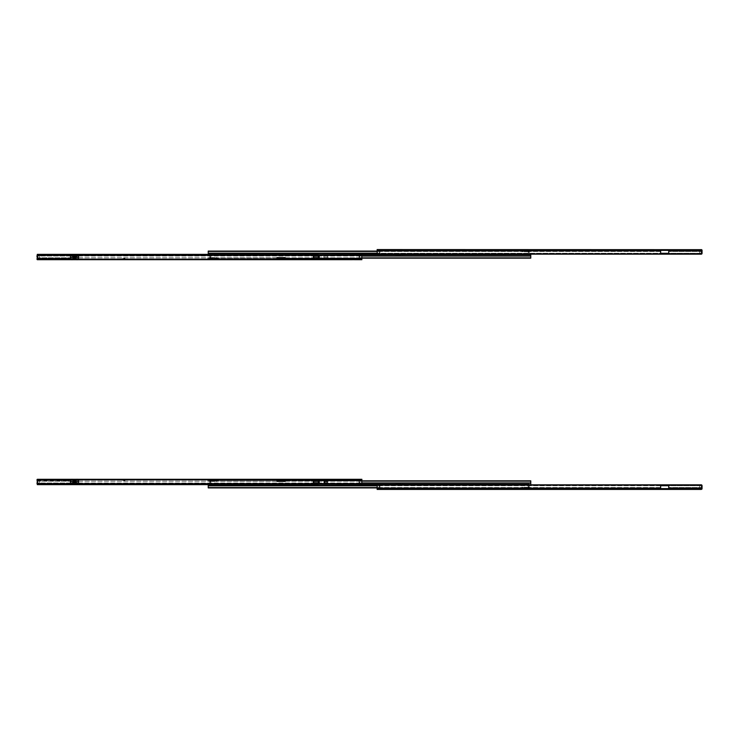 <?xml version="1.0" encoding="UTF-8"?>
<svg xmlns="http://www.w3.org/2000/svg" width="739" height="739" viewBox="0 0 739 739"><rect width="100%" height="100%" fill="white"/><g stroke="black" fill="none" stroke-linecap="round" stroke-linejoin="round"><path stroke-width="0.55" stroke-dasharray="3.69 2.77" d="M400.547 250.373L398.921 250.373L400.547 250.373L400.547 249.57L399.346 249.57L400.547 249.57M446.227 250.373L444.601 250.373L446.227 250.373L446.227 249.57L445.026 249.57L446.227 249.57M540.994 250.373L539.368 250.373L540.994 250.373L540.994 249.57L539.803 249.57L540.994 249.57M628.63 250.373L627.005 250.373L628.63 250.373L628.63 249.57L627.429 249.57L628.63 249.57M667.603 249.57L666.375 249.57L667.603 249.57L667.603 250.373L666.375 250.373L667.603 250.373M666.375 249.57L666.375 250.373M662.541 249.57L661.313 249.57L662.541 249.57L662.541 250.373L661.313 250.373L662.541 250.373M661.313 249.57L661.313 250.373M657.664 249.57L655.262 249.57L657.664 249.57L657.664 250.373L655.262 250.373L657.664 250.373M655.262 249.57L655.262 250.373M665.174 249.57L665.174 250.373L663.733 250.373L665.174 250.373L663.733 250.373L665.174 250.373L665.174 249.57L663.733 249.57L663.733 250.373L663.733 249.57L665.174 249.57M530.593 250.373L531.59 249.57L520.265 249.57L531.59 249.57L530.593 250.373L521.263 250.373L520.265 249.57L521.263 250.373L531.59 250.373L521.928 250.9L520.265 250.373L521.928 250.9L529.928 250.9L530.593 250.373M617.518 249.57L614.1 250.207L614.1 249.57L614.1 250.207L614.636 250.207L614.1 249.57L617.518 249.57L614.1 249.57L617.518 249.57L614.636 250.207L614.1 249.57L617.518 249.57L614.636 250.207L617.518 249.57M660.638 253.301L660.638 253.865L668.74 253.865L668.74 253.265L660.638 253.265L660.638 253.865L660.638 249.662L660.638 251.472L660.638 250.373L377.121 250.373L377.121 251.472L377.121 250.373L668.74 250.373L668.74 251.472L668.74 249.662L668.74 250.373L702.05 250.373L668.74 250.373M701.727 253.994L701.246 253.994L700.988 250.373L701.246 253.994L702.05 253.994L702.05 252.803L701.911 253.828A1.062 0.757 180 0 1 701.32 254.17L377.86 254.17A1.062 0.757 180 0 1 377.269 253.828L377.121 249.57L377.121 250.373L377.121 249.57L701.099 249.57L702.05 250.447L702.05 252.803L701.145 250.373L702.05 251.593L702.05 250.447L702.05 252.932L702.05 250.373L700.988 250.373L702.041 250.373A0.804 0.804 0 0 0 701.782 249.773L701.246 249.57M701.911 253.265A1.062 0.757 0 0 1 701.32 253.606L377.86 253.606A1.062 0.757 0 0 1 377.269 253.265L377.121 251.472L377.269 253.265A1.062 0.757 0 0 0 377.86 253.606L701.32 253.606A1.062 0.757 0 0 0 701.911 253.265L668.74 253.265L668.74 251.472L668.74 253.265L701.911 253.265M660.638 253.265L660.638 251.472L660.638 253.265L377.269 253.265L660.638 253.265M398.921 250.373L397.721 250.373L398.921 250.373L399.346 249.57L397.721 249.57L398.921 249.57L398.921 250.373M444.601 250.373L443.4 250.373L444.601 250.373L445.026 249.57L443.4 249.57L444.601 249.57L444.601 250.373M539.368 250.373L538.177 250.373L539.368 250.373L539.803 249.57L538.177 249.57L539.368 249.57L539.368 250.373M627.005 250.373L625.804 250.373L627.005 250.373L627.429 249.57L625.804 249.57L627.005 249.57L627.005 250.373M679.159 250.373L676.758 250.373L679.159 250.373L679.159 249.57L676.758 249.57L679.159 249.57L679.159 250.373M693.551 250.373L691.15 250.373L693.551 250.373L693.551 249.57L691.15 249.57L693.551 249.57L693.551 250.373M617.518 250.373L614.1 250.373L617.518 250.373L614.1 250.373L617.518 250.373L614.1 251.011L614.1 250.373L614.1 251.011L614.1 250.373L614.1 251.011L617.518 250.373M380.216 250.373L379.144 250.373L379.948 249.57L379.144 250.373L379.144 252.877L379.144 250.373L380.216 250.373M668.74 253.301L668.74 249.921L660.638 249.921L668.74 249.662L660.638 249.662L660.638 250.373M701.089 249.57L701.293 250.604L701.293 249.671M702.05 253.403L702.05 250.909L668.74 250.909M377.121 253.403L377.121 252.803L377.121 253.403M700.988 254.17L377.86 254.17L378.192 253.68L378.192 254.17L701.32 254.17L700.988 253.68L378.192 253.68L701.32 253.606L700.988 254.17M379.948 252.877L379.144 252.877L379.948 252.877L379.948 250.641L379.948 252.877M521.928 251.703L520.265 250.373L521.928 251.703L529.928 251.703L521.928 251.703M529.928 251.703L531.59 250.373L529.928 251.703M691.15 249.57L691.15 250.373L691.15 249.57M676.758 249.57L676.758 250.373L676.758 249.57M699.648 250.586L699.648 253.994L699.648 250.586L701.246 250.586L699.648 250.586M701.246 253.994L699.648 253.994L701.246 253.994M402.681 253.837L395.753 253.837L402.681 253.837L402.681 254.632L395.753 254.632L402.681 254.632L402.681 255.435L398.413 255.435L402.681 255.435M343.247 253.837L336.319 253.837L343.247 253.837L343.247 254.632L336.319 254.632L343.247 254.632L343.247 255.435L338.989 255.435L343.247 255.435M361.879 255.851L530.768 255.851L530.768 254.632L209.83 254.632L210.957 254.632L209.83 254.632L209.83 258.17L209.83 255.435A0.804 0.804 0 0 1 210.633 254.632L210.633 254.632A0.804 0.804 0 0 0 209.83 255.435L210.754 255.435L209.83 255.435L209.83 257.514L209.83 255.435L210.957 255.435L209.83 255.685L209.83 254.632L318.167 254.632L208.232 254.632L529.17 254.632L528.043 254.632L529.17 254.632L529.17 253.837A0.804 0.804 0 0 1 528.367 254.632L528.367 254.632A0.804 0.804 0 0 0 529.17 253.837L528.043 253.837L529.17 253.837L528.311 253.837L529.17 253.837L529.17 251.593L528.367 251.593L528.043 253.837L528.367 251.593L529.17 251.593L529.17 254.17M528.246 253.837L208.232 253.579L528.246 253.837M529.17 253.579L529.17 251.094L529.17 253.579L208.232 253.579L208.232 251.14L208.232 253.579L529.17 253.579M528.311 254.632L528.311 253.837L528.311 254.632M208.232 254.364L208.232 251.094L377.121 251.094M377.121 251.417L208.232 251.417M377.121 251.232L208.232 251.232M529.17 251.14L208.232 251.14L529.17 251.14M528.367 252.128L529.17 252.128L528.367 252.128M528.367 251.657L529.17 251.657L528.367 251.657M528.367 251.593L529.17 251.593L528.367 251.593M338.989 255.435L336.319 255.435L338.989 255.435L338.989 254.632L336.319 254.632L338.989 254.632L338.989 255.435M398.413 255.435L395.753 255.435L398.413 255.435L398.413 254.632L395.753 254.632L398.413 254.632L398.413 255.435M210.754 255.435L530.768 255.685L210.754 255.435M210.689 254.632L210.689 255.435L210.689 254.632M530.768 255.851L530.768 258.17L530.768 255.685L530.768 258.17L361.879 258.17M361.879 257.856L530.768 257.856M361.879 258.031L530.768 258.031M209.83 258.133L530.768 258.133L209.83 258.133M209.83 257.514L210.633 257.671L209.83 257.671L210.633 257.671L210.633 257.144L209.83 257.671L210.633 257.671L210.633 255.703L210.633 257.514L209.83 257.514M210.633 257.144L209.83 257.144L210.633 257.144M77.078 259.694L78.195 259.694L77.078 259.694M77.687 258.474L77.078 258.474L77.687 258.474L77.687 259.324L76.459 259.324L78.195 259.324L77.078 259.324C75.701 259.324 75.701 259.324 77.078 259.324C75.701 259.324 75.701 259.324 77.078 259.324L77.687 258.899L76.459 258.899L77.687 258.899M72.016 259.694L70.889 259.694L72.016 259.694M72.625 258.474L72.016 258.474L72.625 258.474L72.625 259.324L71.397 259.324L73.133 259.324L70.889 259.324L72.016 259.324C70.639 259.324 70.639 259.324 72.016 259.324C70.639 259.324 70.639 259.324 72.016 259.324L72.625 258.899L71.397 258.899L72.625 258.899M81.336 259.694L83.738 259.694L81.336 259.694L81.336 258.899L83.738 258.899L81.336 258.899M83.738 259.694L83.738 258.899M73.826 259.694L73.826 258.899L75.267 258.899L73.798 258.632L75.286 258.632L73.798 258.632L75.286 258.632L73.798 258.632L75.286 258.632L73.798 258.899L75.286 258.899L73.798 258.899L73.826 259.694L75.267 259.694L75.267 258.899L75.267 259.694L73.826 259.694M71.397 258.474L72.016 258.474L71.397 258.474L71.397 259.324L72.016 259.324L71.397 258.899M76.459 258.474L77.078 258.474L76.459 258.474L76.459 259.324L77.078 259.324L76.44 258.632L77.715 258.632L76.44 258.632M36.95 255.86L36.95 258.364L37.089 255.435A1.062 0.757 0 0 1 37.68 255.103L361.14 255.103A1.062 0.757 0 0 1 361.731 255.435L361.879 259.694L361.879 257.8L361.879 258.899L78.362 258.899L78.362 255.999L78.362 259.167M327.608 256.156L323.876 256.156L323.876 257.597L327.608 257.597L327.608 256.156L327.608 257.597L323.876 257.597L323.876 256.156L327.608 256.156M318.167 255.435L78.362 255.435L78.362 258.364L78.362 255.398L70.26 255.398L78.362 255.398L78.362 255.999L70.26 255.999L78.362 255.971L78.362 255.398L361.731 255.435M208.407 258.899L207.41 259.694L218.735 259.694L207.41 259.694L208.407 258.899L217.737 258.899L218.735 259.694L217.737 258.899L207.41 258.899L217.072 258.364L218.735 258.899L217.072 258.364L209.072 258.364L208.407 258.899M121.482 259.694L124.9 259.056L124.9 259.694L124.9 259.056L124.364 259.056L124.9 259.694L121.482 259.694L124.9 259.694L121.482 259.694L124.364 259.056L124.9 259.694L121.482 259.694L124.364 259.056L121.482 259.694M75.849 258.899L78.362 258.899L78.362 259.611L70.26 259.352L78.362 259.611L78.362 258.899L361.879 258.899L361.879 259.694L359.052 259.694L359.856 258.899L359.052 259.694M70.26 257.615L70.26 255.435L70.26 259.232L37.135 259.232L37.901 259.694L318.167 259.694L37.901 259.694L36.95 258.826L36.95 256.461L37.855 258.899L70.26 258.899L70.26 257.8L70.26 259.611L70.26 258.899L78.362 258.899M319.211 257.699L319.211 256.156L318.343 256.156L318.343 257.699L318.167 256.156L318.167 257.699L319.211 257.699M37.218 259.306L37.901 259.694L37.218 259.491A0.804 0.804 0 0 1 36.95 258.899L38.012 258.899L36.95 258.899L36.95 256.341L37.754 256.341L36.95 256.341L36.95 255.278L37.754 255.278L37.754 258.687L37.754 255.278L39.352 255.278L39.352 258.687L39.352 255.278L37.754 255.278L38.012 258.899L37.754 255.278L37.273 255.278A1.062 0.757 -0 0 1 37.68 255.103L318.167 255.103M37.089 255.999A1.062 0.757 180 0 1 37.68 255.666L361.14 255.666A1.062 0.757 180 0 1 361.731 255.999A1.062 0.757 180 0 0 361.14 255.666L37.68 255.666A1.062 0.757 180 0 0 37.089 255.999L70.26 255.999L70.26 257.8L70.26 255.999L37.089 255.999M352.207 259.694L352.207 258.899L354.6 258.899L352.207 258.899L352.207 259.694L354.6 259.694L352.207 259.694L354.6 259.694L354.6 258.899L354.6 259.694M121.482 258.899L124.9 258.899L121.482 258.899L124.9 258.899L121.482 258.899L124.9 258.262L124.9 258.899L124.9 258.262L124.9 258.899L124.9 258.262L121.482 258.899M358.784 258.899L359.856 258.899L359.856 256.396L359.856 258.899L358.784 258.899M70.26 258.364L36.95 258.364L36.95 257.68L37.855 258.899L70.26 258.899M37.273 259.232L70.26 259.167M38.012 255.103L361.14 255.103L360.808 255.592L360.808 255.103L38.012 255.103L38.012 255.592L360.808 255.592L37.68 255.666L38.012 255.103M359.052 256.396L359.856 256.396L359.052 256.396L359.052 258.632L359.052 256.396M78.362 259.611L70.26 259.352L78.362 259.611M70.26 255.971L70.26 255.398L70.26 255.971M217.072 257.569L218.735 258.899L217.072 257.569L209.072 257.569L217.072 257.569M209.072 257.569L207.41 258.899L209.072 257.569M77.078 259.324C78.454 259.324 78.454 259.324 77.078 259.324C78.454 259.324 78.454 259.324 77.078 259.324M39.352 258.687L37.754 258.687L39.352 258.687M71.369 258.899L72.653 258.899L71.369 258.632M77.715 258.899L76.44 258.899L77.715 258.632M77.041 255.703L72.542 255.703L73.161 255.186L73.161 256.544L78.537 255.971L78.537 258.899L75.849 258.632M70.547 256.063L72.043 255.703M75.923 256.609L72.052 255.971L77.032 255.971L75.923 256.609L75.923 255.186L76.634 255.796M75.923 255.186L73.161 255.186M70.547 255.971L70.547 258.632L73.235 258.632M73.207 257.348L73.207 258.853M70.815 258.899L78.279 258.899M70.815 258.632L78.279 258.632M71.609 255.98L78.537 255.971M78.537 255.703L77.475 255.98M71.609 256.248L77.475 256.248M75.877 258.853L75.877 257.634L78.445 257.615L78.445 259.694L276.996 259.694L276.996 257.615L285.254 257.615L285.254 259.694L318.167 259.694L318.167 254.364L317.105 254.364L317.105 254.9L318.167 254.9L37.273 254.9L317.105 254.9M72.052 255.962L77.032 255.962M72.598 256.415A0.536 0.499 129.4 0 0 72.976 256.221L73.161 256.609M76.486 256.415A0.536 0.499 50.6 0 1 76.108 256.221L76.108 255.26M72.016 259.324C73.383 259.324 73.383 259.324 72.016 259.324C73.383 259.324 73.383 259.324 72.016 259.324M302.316 259.167L306.177 259.167L302.316 259.167L302.316 259.694L303.517 259.694L302.316 259.694M144.216 259.694L146.516 259.694L144.216 259.694L144.216 259.167L146.516 259.167L144.216 259.167M146.516 259.694L146.516 259.167M62.991 259.694L65.281 259.694L62.991 259.694L62.991 259.167L65.281 259.167L62.991 259.167M65.281 259.694L65.281 259.167M48.063 259.167L51.924 259.167L48.063 259.167L48.063 259.694L49.264 259.694L48.063 259.694M208.925 259.694L211.225 259.694L208.925 259.694L208.925 259.167L211.225 259.167L208.925 259.167M211.225 259.694L211.225 259.167M290.159 259.694L292.45 259.694L290.159 259.694L290.159 259.167L292.45 259.167L290.159 259.167M292.45 259.694L292.45 259.167M70.187 259.001L70.187 259.694L37.273 259.694L37.273 259.001L70.187 259.001L70.187 257.615L78.445 257.615L78.445 258.899M37.273 259.167L318.167 259.167M318.167 257.699L318.167 256.156M70.547 257.615L73.207 257.615M38.336 254.9L38.336 254.364L37.273 254.364L37.273 259.001M306.177 259.167L307.378 259.167L306.177 259.167L306.177 259.694L303.517 259.694L307.378 259.694L306.177 259.694L306.177 259.167M56.219 259.167L58.51 259.167L56.219 259.167L56.219 259.694L58.51 259.694L56.219 259.694L56.219 259.167M51.924 259.167L53.125 259.167L51.924 259.167L51.924 259.694L49.264 259.694L53.125 259.694L51.924 259.694L51.924 259.167M296.93 259.167L299.221 259.167L296.93 259.167L296.93 259.694L299.221 259.694L296.93 259.694L296.93 259.167M38.336 254.364L317.105 254.364M78.445 259.167L78.445 259.694L70.187 259.694L70.187 259.167M285.254 259.167L285.254 259.694L276.996 259.694L276.996 259.167M299.221 259.694L299.221 259.167L299.221 259.694M58.51 259.694L58.51 259.167L58.51 259.694M400.547 488.627L398.921 488.627L400.547 488.627L400.547 489.43L399.346 489.43L400.547 489.43M446.227 488.627L444.601 488.627L446.227 488.627L446.227 489.43L445.026 489.43L446.227 489.43M540.994 488.627L539.368 488.627L540.994 488.627L540.994 489.43L539.803 489.43L540.994 489.43M628.63 488.627L627.005 488.627L628.63 488.627L628.63 489.43L627.429 489.43L628.63 489.43M667.603 489.43L666.375 489.43L667.603 489.43L667.603 488.627L666.375 488.627L667.603 488.627M666.375 489.43L666.375 488.627M662.541 489.43L661.313 489.43L662.541 489.43L662.541 488.627L661.313 488.627L662.541 488.627M661.313 489.43L661.313 488.627M657.664 489.43L655.262 489.43L657.664 489.43L657.664 488.627L655.262 488.627L657.664 488.627M655.262 489.43L655.262 488.627M665.174 489.43L665.174 488.627L663.733 488.627L665.174 488.627L663.733 488.627L665.174 488.627L665.174 489.43L663.733 489.43L663.733 488.627L663.733 489.43L665.174 489.43M530.593 488.627L531.59 489.43L520.265 489.43L531.59 489.43L530.593 488.627L521.263 488.627L520.265 489.43L521.263 488.627L531.59 488.627L521.928 488.1L520.265 488.627L521.928 488.1L529.928 488.1L530.593 488.627M617.518 489.43L614.1 488.793L614.1 489.43L614.1 488.793L614.636 488.793L614.1 489.43L617.518 489.43L614.1 489.43L617.518 489.43L614.636 488.793L614.1 489.43L617.518 489.43L614.636 488.793L617.518 489.43M660.638 488.627L660.638 487.528L660.638 488.627L377.121 488.627L377.121 487.528L377.121 488.627L660.638 488.627L660.638 489.338L660.638 488.627L668.74 488.627L668.74 487.528L668.74 489.338L668.74 488.627L702.041 488.627L702.05 485.006L701.246 485.006L701.727 485.006M668.74 488.959L668.74 488.091L702.05 488.091L701.865 488.959L660.638 489.338L668.74 489.338L660.638 489.079L660.638 485.135L660.638 487.528L660.638 485.699L668.74 485.735L668.74 485.135L377.269 485.172A1.062 0.757 0 0 1 377.86 484.83L701.32 484.83A1.062 0.757 0 0 1 701.911 485.172L702.05 485.597M701.865 488.959L701.099 489.43L377.121 489.43L377.269 485.172M701.293 489.329L702.041 487.528L701.099 489.43L701.145 488.627L668.74 488.627M701.911 485.735A1.062 0.757 180 0 0 701.32 485.394L377.86 485.394A1.062 0.757 180 0 0 377.269 485.735L377.121 487.528L377.269 485.735A1.062 0.757 180 0 1 377.86 485.394L701.32 485.394A1.062 0.757 180 0 1 701.911 485.735L668.74 485.735L668.74 487.528L668.74 485.735L701.911 485.735M398.921 488.627L397.721 488.627L398.921 488.627L399.346 489.43L397.721 489.43L398.921 489.43L398.921 488.627M444.601 488.627L443.4 488.627L444.601 488.627L445.026 489.43L443.4 489.43L444.601 489.43L444.601 488.627M539.368 488.627L538.177 488.627L539.368 488.627L539.803 489.43L538.177 489.43L539.368 489.43L539.368 488.627M627.005 488.627L625.804 488.627L627.005 488.627L627.429 489.43L625.804 489.43L627.005 489.43L627.005 488.627M679.159 488.627L676.758 488.627L679.159 488.627L679.159 489.43L676.758 489.43L679.159 489.43L679.159 488.627M693.551 488.627L691.15 488.627L693.551 488.627L693.551 489.43L691.15 489.43L693.551 489.43L693.551 488.627M617.518 488.627L614.1 488.627L617.518 488.627L614.1 488.627L617.518 488.627L614.1 487.989L614.1 488.627L614.1 487.989L614.1 488.627L614.1 487.989L617.518 488.627M380.216 488.627L379.144 488.627L379.948 489.43L377.121 489.43L377.121 488.627L377.121 489.43L379.948 489.43L379.144 488.627L379.144 486.123L379.144 488.627L380.216 488.627M701.782 489.033L701.782 489.227A0.804 0.804 0 0 0 702.05 488.627L701.246 488.359L702.05 488.627L701.089 488.627L701.089 489.43M377.121 485.597L377.121 486.197L377.121 485.597M668.74 488.091L668.74 485.699M700.988 484.83L378.192 484.83L378.192 485.32L378.192 484.83L701.32 484.83L700.988 485.32L378.192 485.32L701.32 485.394L700.988 484.83M702.041 487.528L668.74 487.528L702.041 487.528M379.948 486.123L379.144 486.123L379.948 486.123L379.948 488.359L379.948 486.123M701.782 489.227L701.246 489.43M701.246 486.068L701.246 488.359L701.246 486.068L702.05 486.068L701.246 486.068M660.638 485.699L660.638 485.135M521.928 487.297L520.265 488.627L521.928 487.297L529.928 487.297L521.928 487.297M529.928 487.297L531.59 488.627L529.928 487.297M691.15 489.43L691.15 488.627L691.15 489.43M676.758 489.43L676.758 488.627L676.758 489.43M699.648 485.006L699.648 488.414L699.648 485.006L701.246 485.006L701.246 488.414L699.648 488.414L701.246 488.414L701.246 485.006L699.648 485.006M402.681 485.163L395.753 485.163L402.681 485.163L402.681 484.368L395.753 484.368L402.681 484.368L402.681 483.565L398.413 483.565L402.681 483.565M343.247 485.163L336.319 485.163L343.247 485.163L343.247 484.368L336.319 484.368L343.247 484.368L343.247 483.565L338.989 483.565L343.247 483.565M529.17 484.83L529.17 485.163A0.804 0.804 0 0 0 528.367 484.368A0.804 0.804 0 0 1 529.17 485.163L528.043 485.163L529.17 485.163L528.311 485.163L529.17 485.163L529.17 487.407L528.367 487.407L528.043 485.163L528.367 487.407L529.17 487.407L529.17 484.368L208.232 484.636M528.246 485.163L208.232 485.421L528.246 485.163M529.17 484.368L209.83 484.368L210.957 484.368L209.83 484.368L209.83 480.83L209.83 483.565A0.804 0.804 0 0 0 210.633 484.368L210.633 484.368A0.804 0.804 0 0 1 209.83 483.565L210.754 483.565L209.83 483.565L209.83 481.486L209.83 483.565L210.957 483.565L209.83 483.315L209.83 484.368L318.167 484.368L208.232 484.368L208.232 487.906L208.232 485.421L208.232 487.906L377.121 487.906M528.311 484.368L528.311 485.163L528.311 484.368M208.232 487.583L377.121 487.583M208.232 487.768L377.121 487.768M529.17 487.86L208.232 487.86L529.17 487.86M528.367 486.872L529.17 486.872L528.367 486.872M528.367 487.343L529.17 487.343L528.367 487.343M528.367 487.407L529.17 487.407L528.367 487.407M338.989 483.565L336.319 483.565L338.989 483.565L338.989 484.368L336.319 484.368L338.989 484.368L338.989 483.565M398.413 483.565L395.753 483.565L398.413 483.565L398.413 484.368L395.753 484.368L398.413 484.368L398.413 483.565M210.754 483.565L530.768 483.315L210.754 483.565M210.689 484.368L210.689 483.565L210.689 484.368M361.879 480.83L530.768 480.83L361.879 481.144M530.768 480.969L361.879 480.969M209.83 480.867L530.768 480.867L530.768 483.315L530.768 480.867L209.83 480.867M530.768 481.144L530.768 484.368M209.83 481.486L210.633 481.329L209.83 481.329L210.633 481.329L210.633 481.856L209.83 481.329L210.633 481.329L210.633 483.297L210.633 481.486L209.83 481.486M210.633 481.856L209.83 481.856L210.633 481.856M77.078 479.306L78.195 479.306L77.078 479.306M77.687 480.526L77.078 480.526L77.687 480.526L77.687 479.676L76.459 479.676L78.195 479.676L77.078 479.676C75.701 479.676 75.701 479.676 77.078 479.676C75.701 479.676 75.701 479.676 77.078 479.676L77.687 480.101L76.459 480.101L77.687 480.101M72.016 479.306L70.889 479.306L72.016 479.306M72.625 480.526L72.016 480.526L72.625 480.526L72.625 479.676L71.397 479.676L73.133 479.676L70.889 479.676L72.016 479.676C70.639 479.676 70.639 479.676 72.016 479.676C70.639 479.676 70.639 479.676 72.016 479.676L72.625 480.101L71.397 480.101L72.625 480.101M327.035 481.357L323.885 481.883L327.599 481.883L324.439 481.357M323.876 482.262L324.144 482.789L327.608 482.724L323.885 481.883M81.336 479.306L83.738 479.306L81.336 479.306L81.336 480.101L83.738 480.101L81.336 480.101M83.738 479.306L83.738 480.101M73.826 479.306L73.826 480.101L75.267 480.101L73.798 480.368L75.286 480.368L73.798 480.368L75.286 480.368L73.798 480.368L75.286 480.368L73.798 480.101L75.286 480.101L73.798 480.101L73.826 479.306L75.267 479.306L75.267 480.101L75.267 479.306L73.826 479.306M71.397 480.526L72.016 480.526L71.397 480.526L71.397 479.676L72.016 479.676L71.397 480.101M76.459 480.526L77.078 480.526L76.459 480.526L76.459 479.676L77.078 479.676L76.44 480.368L77.715 480.368L76.44 480.368M78.362 479.833L78.362 480.636L78.362 480.101L361.879 480.101L358.784 480.101L359.052 482.604L358.784 480.101L359.856 480.101L359.052 479.306L361.879 479.306L361.731 483.565L78.362 483.565L78.362 480.636L78.362 483.602L70.26 483.602L78.362 483.602L78.362 481.2L78.362 483.029L70.26 483.029L78.362 483.029L78.362 483.602L318.167 483.565M313.345 482.087L313.973 482.752L318.343 482.844L313.973 482.752L313.345 482.087M313.973 481.394L313.345 482.059L313.973 481.394L318.167 481.301L313.973 481.394M318.167 481.301L318.343 482.844L319.211 482.844L319.211 481.301L318.167 481.301L318.167 482.844M361.879 482.539L361.879 481.2L361.879 482.539M323.876 481.773L323.876 482.844L327.608 482.844L327.608 482.262M323.876 482.724L323.876 481.403L323.876 482.844L327.608 482.844L327.608 481.403L323.876 481.403L327.608 481.403L327.608 482.724M208.407 480.101L207.41 479.306L218.735 479.306L207.41 479.306L208.407 480.101L217.737 480.101L218.735 479.306L217.737 480.101L207.41 480.101L217.072 480.636L218.735 480.101L217.072 480.636L209.072 480.636L208.407 480.101M121.482 479.306L124.9 479.944L124.9 479.306L124.9 479.944L124.364 479.944L124.9 479.306L121.482 479.306L124.9 479.306L121.482 479.306L124.364 479.944L124.9 479.306L121.482 479.306L124.364 479.944L121.482 479.306M70.26 480.101L70.26 479.389L78.362 479.389L78.362 480.101L78.362 479.389L70.26 479.389L70.26 481.2L70.26 480.101L37.855 480.101L36.959 481.2L37.855 480.101L78.362 480.101L78.362 481.2L78.362 480.101L361.879 480.101L361.879 481.2L361.879 480.101L359.856 480.101L359.856 482.604L359.856 480.101L359.052 479.306M318.167 479.306L37.901 479.306L37.911 480.101L37.218 480.101L37.911 480.101L37.754 479.306L318.167 479.306L285.254 479.306L285.254 481.385L276.996 481.385L276.996 479.306L78.445 479.306L78.445 481.385L70.187 481.385L70.187 479.306L37.273 479.306M352.207 479.306L352.207 480.101L352.207 479.306L354.6 479.306L354.6 480.101L352.207 480.101L354.6 480.101L354.6 479.306M361.731 483.565A1.062 0.757 180 0 1 361.14 483.897L37.68 483.897A1.062 0.757 180 0 1 37.089 483.565L36.95 480.636L36.95 483.14M37.089 483.001A1.062 0.757 -0 0 0 37.68 483.334L361.14 483.334A1.062 0.757 -0 0 0 361.731 483.001A1.062 0.757 0 0 1 361.14 483.334L37.68 483.334A1.062 0.757 0 0 1 37.089 483.001L70.26 483.001L70.26 481.2L70.26 483.001L37.089 483.001M121.482 480.101L124.9 480.101L121.482 480.101L124.9 480.101L121.482 480.101L124.9 480.738L124.9 480.101L124.9 480.738L124.9 480.101L124.9 480.738L121.482 480.101M37.218 479.694L37.754 479.306L37.218 479.509A0.804 0.804 0 0 0 36.95 480.101L38.012 480.101L36.959 480.101L36.95 483.722M70.26 479.833L70.26 481.385M37.273 483.722L39.352 483.722L37.754 483.722L37.754 480.313L39.352 480.313L39.352 483.722L39.352 480.313L37.754 480.313L37.754 483.722L37.754 480.368L37.754 483.722L37.273 483.722A1.062 0.757 180 0 0 37.68 483.897L318.167 483.897M37.273 479.768L70.26 479.768L37.135 479.768L36.95 481.32L36.95 480.174L70.26 480.636M361.879 479.306L361.879 480.101L361.879 479.306M38.012 483.897L360.808 483.897L360.808 483.408L360.808 483.897L37.68 483.897L38.012 483.408L360.808 483.408L37.68 483.334L38.012 483.897M359.052 482.604L359.856 482.604L359.052 482.604M70.26 483.029L70.26 483.602L70.26 483.029M217.072 481.431L218.735 480.101L217.072 481.431L209.072 481.431L217.072 481.431M209.072 481.431L207.41 480.101L209.072 481.431M324.726 481.403L324.726 482.789L327.34 482.789M326.749 481.403L326.749 482.789M324.144 482.789L324.726 482.789M72.016 479.676C73.383 479.676 73.383 479.676 72.016 479.676C73.383 479.676 73.383 479.676 72.016 479.676M77.715 480.101L76.44 480.101L77.715 480.368M72.653 480.101L71.369 480.101L72.653 480.368M72.043 483.297L76.542 483.297L75.923 483.814L75.923 482.456L70.547 483.029L70.547 480.101L73.235 480.368M78.537 482.936L77.041 483.297M73.161 482.391L77.032 483.029L72.052 483.029L73.161 482.391L73.161 483.814L72.459 483.204M73.161 483.814L75.923 483.814M78.537 483.029L78.537 480.368L75.849 480.368M75.877 481.652L75.877 480.147M78.279 480.101L70.815 480.101M78.279 480.368L70.815 480.368M77.475 483.02L70.547 483.029M70.547 483.297L71.609 483.02M77.475 482.752L71.609 482.752M73.207 480.147L73.207 481.652M77.032 483.038L72.052 483.038M76.486 482.585A0.536 0.499 -50.6 0 0 76.108 482.779L75.923 482.391M72.598 482.585A0.536 0.499 -129.4 0 1 72.976 482.779L72.976 483.74M77.078 479.676C78.454 479.676 78.454 479.676 77.078 479.676C78.454 479.676 78.454 479.676 77.078 479.676M53.125 479.833L49.264 479.833L53.125 479.833L53.125 479.306L51.924 479.306L53.125 479.306M211.225 479.306L208.925 479.306L211.225 479.306L211.225 479.833L208.925 479.833L211.225 479.833M208.925 479.306L208.925 479.833M292.45 479.306L290.159 479.306L292.45 479.306L292.45 479.833L290.159 479.833L292.45 479.833M290.159 479.306L290.159 479.833M307.378 479.833L303.517 479.833L307.378 479.833L307.378 479.306L306.177 479.306L307.378 479.306M146.516 479.306L144.216 479.306L146.516 479.306L146.516 479.833L144.216 479.833L146.516 479.833M144.216 479.306L144.216 479.833M65.281 479.306L62.991 479.306L65.281 479.306L65.281 479.833L62.991 479.833L65.281 479.833M62.991 479.306L62.991 479.833M318.167 484.636L318.167 479.833L37.273 479.833L37.273 484.636M78.445 480.101L78.445 481.385L75.877 481.385M70.547 481.385L73.207 481.385M49.264 479.833L48.063 479.833L49.264 479.833L49.264 479.306L51.924 479.306L48.063 479.306L49.264 479.306L49.264 479.833M299.221 479.833L296.93 479.833L299.221 479.833L299.221 479.306L296.93 479.306L299.221 479.306L299.221 479.833M303.517 479.833L302.316 479.833L303.517 479.833L303.517 479.306L306.177 479.306L302.316 479.306L303.517 479.306L303.517 479.833M58.51 479.833L56.219 479.833L58.51 479.833L58.51 479.306L56.219 479.306L58.51 479.306L58.51 479.833M317.105 484.1L317.105 484.636L38.336 484.636L38.336 484.1L37.273 484.1L318.167 484.1L38.336 484.1M276.996 479.833L276.996 479.306L285.254 479.306L285.254 479.833M70.187 479.833L70.187 479.306L78.445 479.306L78.445 479.833M56.219 479.306L56.219 479.833L56.219 479.306M296.93 479.306L296.93 479.833L296.93 479.306M399.346 249.57L399.346 250.373L399.346 249.57M445.026 249.57L445.026 250.373L445.026 249.57M539.803 249.57L539.803 250.373L539.803 249.57M627.429 249.57L627.429 250.373L627.429 249.57M660.638 251.472L377.121 251.472L660.638 251.472M660.638 250.909L377.121 250.909M660.638 250.041L377.121 250.041M701.911 253.828L668.74 253.828M660.638 253.828L377.269 253.828M701.865 250.041L668.74 250.041M702.041 251.472L668.74 251.472L702.041 251.472M701.893 251.205L701.893 250.068L701.893 251.205M701.246 252.932L702.05 252.932L701.246 252.932M400.011 253.837L400.011 255.435L400.011 253.837M340.587 253.837L340.587 255.435L340.587 253.837M377.121 253.422L208.232 253.422M377.121 253.2L208.232 253.2M528.367 252.064L529.17 252.064L528.367 252.064M528.367 251.75L529.17 251.75L528.367 251.75M338.989 253.837L338.989 254.632L338.989 253.837M398.413 253.837L398.413 254.632L398.413 253.837M361.879 256.073L530.768 256.073M209.83 255.685L530.768 255.685L209.83 255.685M210.633 257.2L209.83 257.2L210.633 257.2M210.633 257.606L209.83 257.606L210.633 257.606M78.362 255.999L361.731 255.999L78.362 255.999M78.362 257.8L361.879 257.8L78.362 257.8M276.996 258.364L361.879 258.364M318.167 259.232L361.879 259.232M285.254 258.364L318.167 258.364M36.959 257.8L70.26 257.8L36.959 257.8M37.273 258.364L70.187 258.364M37.107 258.068L37.107 259.195L37.107 258.068M37.707 258.668L37.707 259.592L37.707 258.668M70.547 257.578L73.216 257.578M75.868 257.578L78.537 257.578M72.459 255.796L72.976 256.221L72.976 255.26M303.517 259.694L303.517 259.167L303.517 259.694M49.264 259.694L49.264 259.167L49.264 259.694M78.445 259.001L276.996 259.001M72.801 255.057L76.293 255.057M37.273 255.057L318.167 255.057M285.254 259.001L318.167 259.001M399.346 489.43L399.346 488.627L399.346 489.43M445.026 489.43L445.026 488.627L445.026 489.43M539.803 489.43L539.803 488.627L539.803 489.43M627.429 489.43L627.429 488.627L627.429 489.43M660.638 487.528L377.121 487.528L660.638 487.528M660.638 488.959L377.121 488.959M660.638 488.091L377.121 488.091M701.911 485.172L668.74 485.172M660.638 485.735L377.269 485.735L660.638 485.735M701.893 487.795L701.893 488.932L701.893 487.795M400.011 485.163L400.011 483.565L400.011 485.163M340.587 485.163L340.587 483.565L340.587 485.163M208.232 485.578L377.121 485.578M208.232 485.8L377.121 485.8M529.17 485.421L208.232 485.421L529.17 485.421M528.367 486.936L529.17 486.936L528.367 486.936M528.367 487.25L529.17 487.25L528.367 487.25M338.989 485.163L338.989 484.368L338.989 485.163M398.413 485.163L398.413 484.368L398.413 485.163M530.768 483.149L361.879 483.149M530.768 482.927L361.879 482.927M209.83 483.315L530.768 483.315L209.83 483.315M210.633 481.8L209.83 481.8L210.633 481.8M210.633 481.394L209.83 481.394L210.633 481.394M361.879 480.636L276.996 480.636M285.254 480.636L318.167 480.636M78.362 483.001L361.731 483.001L78.362 483.001M78.362 481.2L361.879 481.2L78.362 481.2M361.879 479.768L318.167 479.768M36.959 481.2L70.26 481.2L36.959 481.2M37.273 480.636L70.187 480.636M37.707 480.332L37.707 479.408L37.707 480.332M37.754 482.659L36.95 482.659L37.754 482.659M78.537 481.422L75.868 481.422M73.216 481.422L70.547 481.422M76.634 483.204L76.108 482.779L76.108 483.74M51.924 479.306L51.924 479.833L51.924 479.306M306.177 479.306L306.177 479.833L306.177 479.306M318.167 479.999L285.254 479.999M276.996 479.999L78.445 479.999M76.293 483.943L72.801 483.943M318.167 483.943L37.273 483.943M70.187 479.999L37.273 479.999M625.804 249.57L625.804 250.373M538.177 249.57L538.177 250.373M443.4 249.57L443.4 250.373M397.721 249.57L397.721 250.373M528.043 253.837L528.043 254.632L528.043 253.837M336.319 253.837L336.319 255.435M395.753 253.837L395.753 255.435M210.957 255.435L210.957 254.632L210.957 255.435M37.911 258.899L37.911 259.694L37.911 258.899M76.006 259.324L77.022 259.749M78.14 259.324L77.133 259.749M70.944 259.324L71.96 259.749M73.078 259.324L72.062 259.749M53.125 259.694L53.125 259.167M307.378 259.694L307.378 259.167M625.804 489.43L625.804 488.627M538.177 489.43L538.177 488.627M443.4 489.43L443.4 488.627M397.721 489.43L397.721 488.627M528.043 485.163L528.043 484.368L528.043 485.163M336.319 485.163L336.319 483.565M395.753 485.163L395.753 483.565M210.957 483.565L210.957 484.368L210.957 483.565M70.944 479.676L71.96 479.251M73.078 479.676L72.062 479.251M76.006 479.676L77.022 479.251M78.14 479.676L77.133 479.251M302.316 479.306L302.316 479.833M48.063 479.306L48.063 479.833"/><path stroke-width="1.11" d="M701.865 250.041L701.099 249.57L701.782 249.773A0.804 0.804 0 0 1 702.05 250.373L702.05 250.909L701.865 250.041L660.638 249.921L660.638 253.865L377.269 253.828A1.062 0.757 180 0 0 377.86 254.17L701.32 254.17A1.062 0.757 180 0 0 701.911 253.828L701.727 253.994M701.293 249.671L377.121 249.57L377.269 253.828M668.74 250.041L668.74 253.865L660.638 253.865M660.638 253.301L668.74 253.301M668.74 250.373L660.638 250.373M668.74 250.909L702.05 250.909L702.05 253.403M701.782 249.967L701.099 249.57M529.17 254.17L318.167 254.632L530.768 254.632L530.768 258.17L361.879 258.17M377.121 251.094L208.232 251.094L208.232 254.364M377.121 251.232L208.232 251.232M377.121 251.417L208.232 251.417M361.879 258.031L530.768 258.031M361.879 257.856L530.768 257.856M37.218 259.306L37.218 259.491A0.804 0.804 0 0 1 36.95 258.899L37.707 259.592M38.336 259.167L38.336 259.694L37.273 259.694L37.273 259.167L361.879 259.694L361.731 255.435A1.062 0.757 -0 0 0 361.14 255.103L318.167 255.103M70.26 258.899L78.537 258.899L78.537 255.703L75.923 256.35L77.041 255.703M38.336 259.694L352.207 259.694M354.6 259.694L359.052 259.694M37.273 258.364L36.95 255.86M70.26 259.167L70.26 257.615M37.218 259.491L37.754 259.694M318.167 259.167L318.389 257.699L313.567 257.597L313.567 256.257L318.389 256.156L318.167 254.364L37.273 254.364L37.273 255.057L73.161 254.909L73.161 256.322L72.598 256.156L75.923 256.322L73.161 256.322M319.211 257.699L318.389 257.699L318.389 256.156L319.211 256.156L319.211 257.699M318.167 257.699L313.345 257.597L313.567 256.257M313.345 256.257L318.167 256.156M73.235 258.899L73.216 257.32L75.877 257.32L75.849 258.899L70.547 258.899L70.547 255.703L72.791 255.066L72.791 256.054L72.246 255.62M75.923 256.35L75.923 254.909L73.161 254.909M75.923 254.909L76.838 255.62M73.207 258.558L75.877 258.558M73.216 257.578L75.877 257.615L73.216 257.578M76.486 256.156L76.302 255.066L318.167 255.057M37.273 259.167L37.273 255.057M37.273 259.001L70.187 259.167M78.445 259.167L276.996 259.167M276.996 259.001L276.996 257.615L285.254 257.615L285.254 259.001L318.167 259.001M70.187 259.001L70.547 257.615M660.638 488.091L660.638 489.079L668.74 489.079L668.74 485.172L660.638 485.135L660.638 488.091L377.121 488.091L377.121 489.43L701.099 489.43L702.05 488.627A0.804 0.804 0 0 1 701.782 489.227L701.099 489.43L701.782 489.033M660.638 488.627L668.74 488.627M668.74 485.699L660.638 485.699M701.727 485.006L701.911 485.172A1.062 0.757 0 0 0 701.32 484.83L377.86 484.83A1.062 0.757 0 0 0 377.269 485.172L377.121 488.091M702.05 485.597L702.05 488.091L668.74 488.091M529.17 484.368L318.167 484.368L529.17 484.83M208.232 484.636L208.232 487.906L377.121 487.906M377.121 487.583L208.232 487.583M377.121 487.768L208.232 487.768M530.768 484.368L530.768 480.83L361.879 480.83M361.879 481.144L530.768 481.144M361.879 480.969L530.768 480.969M318.167 483.897L361.14 483.897A1.062 0.757 180 0 0 361.731 483.565L361.879 479.306L359.052 479.306M70.26 480.101L78.362 479.833M318.167 479.306L361.879 479.306L318.167 479.306L318.167 479.833L318.167 479.306L38.336 479.306L38.336 479.833L37.273 479.833L37.273 479.306L38.336 479.306M37.218 479.694L37.754 479.306L37.218 479.509A0.804 0.804 0 0 0 36.95 480.101L37.273 479.768M36.95 483.14L37.089 483.565A1.062 0.757 180 0 0 37.273 483.722L37.273 480.636M37.707 479.408L37.135 479.768M70.26 481.385L70.26 479.833M354.6 479.306L352.207 479.306M313.973 481.394L314.195 481.394A0.665 0.647 90 0 0 313.567 482.059L313.345 482.059A0.665 0.647 -90 0 1 313.973 481.394L319.211 481.301L319.211 482.844L313.973 482.752A0.665 0.647 -90 0 1 313.345 482.087L313.567 482.087A0.665 0.647 90 0 0 314.195 482.752M313.973 482.752L318.389 482.844L318.389 481.301L314.195 481.394M75.849 480.101L78.537 480.101L78.537 483.297L75.923 484.091L75.923 482.678L70.547 483.297L70.547 480.101L75.849 480.101L75.877 481.68L73.216 481.68L73.235 480.101M72.043 483.297L73.161 482.65L73.161 484.091L75.923 484.091M73.161 484.091L72.246 483.38M75.877 480.442L73.207 480.442M75.868 481.422L73.207 481.385L75.868 481.422M72.598 482.844L72.791 483.934L37.273 483.943L37.273 484.636L38.336 484.636M38.336 479.833L318.167 479.833L318.167 481.301M318.167 479.999L285.254 479.833M276.996 479.833L78.445 479.833M70.187 479.833L70.547 481.385M37.273 479.306L37.273 483.943M318.167 482.844L318.167 484.636L37.273 484.636M285.254 479.999L285.254 481.385L276.996 481.385L276.996 479.999M317.105 484.636L318.167 484.636M660.638 250.041L377.121 250.041M660.638 250.909L377.121 250.909M701.911 253.828L668.74 253.828M377.121 253.2L208.232 253.2M377.121 253.422L208.232 253.422M361.879 256.073L530.768 256.073M361.879 255.851L530.768 255.851M318.167 259.232L361.879 259.232M276.996 258.364L285.254 258.364M318.167 258.364L361.879 258.364M318.167 255.435L361.731 255.435M319.008 257.699L319.008 256.156M70.547 257.32L73.216 257.32M75.877 257.32L78.537 257.32M72.598 256.156L72.043 255.703M317.105 259.694L317.105 259.167M660.638 488.959L377.121 488.959M701.911 485.172L668.74 485.172M660.638 485.172L377.269 485.172M701.865 488.959L668.74 488.959M377.121 485.578L208.232 485.578M377.121 485.8L208.232 485.8M361.879 483.149L530.768 483.149M361.879 482.927L530.768 482.927M318.167 483.565L361.731 483.565M276.996 480.636L285.254 480.636M318.167 480.636L361.879 480.636M318.167 479.768L361.879 479.768M319.008 481.301L319.008 482.844M78.537 481.68L75.877 481.68M73.216 481.68L70.547 481.68M76.486 482.844L77.041 483.297M73.161 482.65L75.923 482.678M76.838 483.38L76.302 482.946L76.302 483.934L318.167 483.943M70.187 479.999L37.273 479.999M317.105 479.833L317.105 479.306M76.006 259.324L77.022 259.749M78.14 259.324L77.133 259.749M70.944 259.324L71.96 259.749M73.078 259.324L72.062 259.749M70.944 479.676L71.96 479.251M73.078 479.676L72.062 479.251M76.006 479.676L77.022 479.251M78.14 479.676L77.133 479.251"/></g></svg>
